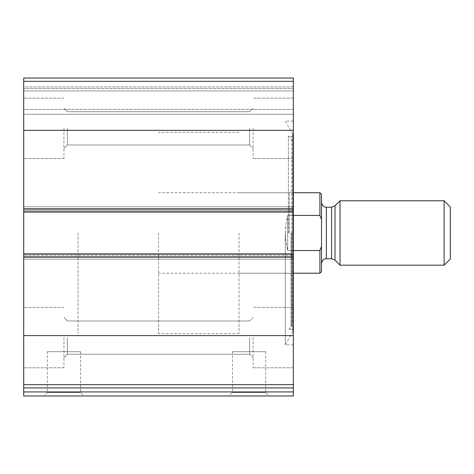 <?xml version="1.0" encoding="UTF-8"?>
<svg xmlns="http://www.w3.org/2000/svg" width="474" height="474" viewBox="0 0 474 474"><rect width="100%" height="100%" fill="white"/><g stroke="black" fill="none" stroke-linecap="round" stroke-linejoin="round"><path stroke-width="0.36" stroke-dasharray="2.37 1.78" d="M293.341 81.315L293.341 212.05L293.341 210.438L293.341 212.05L23.7 212.05L23.7 78.032L23.7 81.25L23.7 78.032L293.341 78.032L23.7 78.032L293.341 78.032L293.341 86.884L293.341 78.032L293.341 81.315L23.7 81.315M23.7 387.922L293.341 387.922L23.7 387.922L23.7 395.968L293.341 395.968L293.341 387.922L23.7 387.922L23.7 206.818L23.7 212.05L293.341 212.05L293.341 211.647L293.341 259.136L293.341 253.904L293.341 255.516L293.341 253.904L23.7 253.904M293.341 387.922L293.341 253.904M43.821 395.968L84.07 395.968L43.821 395.968L47.305 392.484L80.58 392.484L47.305 392.484L47.305 351.696L80.58 351.696L47.305 351.696M228.954 395.968L269.196 395.968L228.954 395.968L232.438 392.484L265.713 392.484L232.438 392.484L232.438 351.696L265.713 351.696L232.438 351.696M293.341 232.977L293.341 344.859L293.341 232.977M293.341 128.335L293.341 158.523L293.341 128.335M293.341 337.612L293.341 367.794L293.341 337.612M293.341 206.818L293.341 211.647L293.341 206.818L293.341 209.23L293.341 206.818L23.7 206.818L293.341 206.818M293.341 210.438L293.341 209.23L293.341 210.438L23.7 210.438L293.341 210.438M293.341 86.884L293.341 90.907L293.341 86.884L23.7 86.884L23.7 88.496L23.7 81.25L23.7 86.884L293.341 86.884M293.341 109.423L293.341 90.907L293.341 114.252L293.341 109.423L23.7 109.423L23.7 114.252L23.7 90.907L23.7 109.423L293.341 109.423M23.7 128.335L23.7 158.523L23.7 128.335M23.7 337.612L23.7 367.794L23.7 337.612M23.7 255.516L23.7 259.136L23.7 255.516L293.341 255.516L23.7 255.516M23.7 88.496L23.7 90.907L23.7 88.496L293.341 88.496L23.7 88.496M293.341 259.136L23.7 259.136L293.341 259.136M293.341 114.252L23.7 114.252L293.341 114.252M293.341 212.05L23.7 212.05M253.098 337.612L253.098 367.794L253.098 337.612M249.614 337.612L249.614 354.25L249.614 337.612M67.432 337.612L67.432 354.25L67.432 337.612M63.943 337.612L63.943 367.794L63.943 337.612M253.098 128.335L253.098 158.523L253.098 128.335M249.614 128.335L249.614 144.973L249.614 128.335M67.432 128.335L67.432 144.973L67.432 128.335M63.943 128.335L63.943 158.523L63.943 128.335M285.295 232.977L285.295 344.859L285.295 232.977M288.411 232.977L288.411 135.997L288.411 232.977M291.735 232.977L291.735 324.82L291.735 232.977M289.318 232.977L289.318 192.728L289.318 232.977M78.032 232.977L78.032 333.589L78.032 232.977M239.014 232.977L239.014 333.589L239.014 232.977M321.514 194.34L321.514 271.614M321.514 232.977L321.514 202.386L321.514 232.977M319.903 192.728L319.903 215.433L321.514 219.533M321.514 246.421L319.903 250.521L319.903 273.22M158.523 232.977L158.523 333.589L158.523 232.977M319.903 250.521L287.706 250.521L285.976 241.977L285.384 232.977L285.976 223.977L287.706 215.433C284.631 227.129 284.631 238.825 287.706 250.521L287.706 215.433L293.341 215.433M293.341 250.521L287.706 250.521L287.706 215.433L319.903 215.433M450.3 206.954L450.3 259M444.126 200.78L444.126 265.173M340.03 200.78L340.03 265.173M293.341 130.35L23.7 130.35M293.341 208.827L23.7 208.827M293.341 335.604L23.7 335.604M293.341 384.639L23.7 384.639M293.341 257.121L23.7 257.121M293.341 391.945L23.7 391.945M293.341 256.718L23.7 256.718L293.341 256.718M293.341 254.307L23.7 254.307L293.341 254.307M293.341 211.647L23.7 211.647L293.341 211.647M293.341 209.23L23.7 209.23L293.341 209.23M293.341 81.25L23.7 81.25L293.341 81.25M293.341 90.907L23.7 90.907L293.341 90.907M292.689 232.977L292.689 133.899L292.689 232.977M292.215 232.977L292.215 329.928L292.215 232.977M291.646 232.977L291.646 136.423L291.646 232.977M290.983 232.977L290.983 326.888L290.983 232.977M335.005 205.805L335.005 260.149M331.587 207.221L331.587 258.733M326.343 207.221L326.343 258.733M265.713 351.696L265.713 392.484L269.196 395.968M80.58 351.696L80.58 392.484L84.07 395.968M293.341 307.43L253.098 307.43L293.341 307.43M293.341 367.794L253.098 367.794L293.341 367.794M249.614 354.25L253.098 357.734L249.614 354.25L67.432 354.25L63.943 357.734L67.432 354.25L249.614 354.25M249.614 320.975L253.098 317.491L249.614 320.975L67.432 320.975L63.943 317.491L67.432 320.975L249.614 320.975M63.943 307.43L23.7 307.43L63.943 307.43M63.943 367.794L23.7 367.794L63.943 367.794M293.341 98.154L253.098 98.154L293.341 98.154M293.341 158.523L253.098 158.523L293.341 158.523M249.614 144.973L253.098 148.463L249.614 144.973L67.432 144.973L63.943 148.463L67.432 144.973L249.614 144.973M249.614 111.698L253.098 108.214L249.614 111.698L67.432 111.698L63.943 108.214L67.432 111.698L249.614 111.698M63.943 98.154L23.7 98.154L63.943 98.154M63.943 158.523L23.7 158.523L63.943 158.523M293.341 121.095L285.295 121.095L292.689 133.899L292.902 134.705L291.646 136.423L289.928 136.838L288.411 135.997L290.983 139.066L291.735 141.133M293.341 344.859L285.295 344.859L292.902 331.243L292.902 134.705L292.902 331.243L291.646 329.525L289.928 329.11L288.411 329.951L290.983 326.888L291.735 324.82M239.014 273.22L289.318 273.22L291.735 274.618M239.014 192.728L289.318 192.728L291.735 191.336M239.014 132.365L158.523 132.365M239.014 333.589L158.523 333.589M293.341 192.728L158.523 192.728M293.341 273.22L158.523 273.22"/><path stroke-width="0.71" d="M293.341 384.639L293.341 78.032L23.7 78.032L23.7 387.922L293.341 387.922L293.341 384.639L23.7 384.639M293.341 391.945L23.7 391.945L23.7 395.968L293.341 395.968L293.341 387.922M23.7 391.945L23.7 387.922M293.341 253.904L23.7 253.904M293.341 212.05L23.7 212.05M321.514 246.421L319.903 250.521L319.903 273.22L321.514 271.614L321.514 194.34L319.903 192.728L293.341 192.728M321.514 219.533L319.903 215.433L319.903 192.728M319.903 250.521L293.341 250.521M319.903 215.433L293.341 215.433M444.126 265.173L450.3 259L450.3 206.954L444.126 200.78L340.03 200.78L340.03 265.173L444.126 265.173L444.126 200.78M293.341 335.604L23.7 335.604M293.341 257.121L23.7 257.121M293.341 81.315L23.7 81.315M293.341 130.35L23.7 130.35M293.341 208.827L23.7 208.827M335.005 205.805L331.587 207.221L331.587 258.733L335.005 260.149L335.005 205.805L340.03 200.78M331.587 258.733L326.343 258.733L326.343 207.221L325.253 207.097C325.336 207.019 322.521 207.239 321.514 202.386M319.903 273.22L293.341 273.22M335.005 260.149L340.03 265.173M331.587 207.221L326.343 207.221M326.343 258.733L325.253 258.857C325.336 258.928 322.521 258.709 321.514 263.562"/></g></svg>
